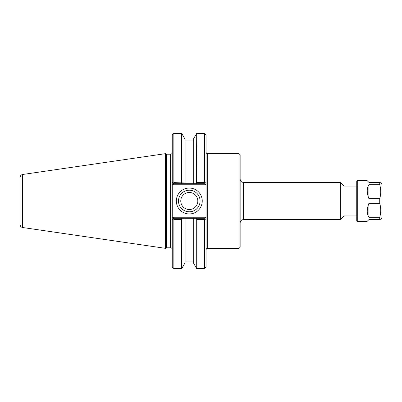 <?xml version="1.0" encoding="UTF-8"?>
<svg xmlns="http://www.w3.org/2000/svg" width="402" height="402" viewBox="0 0 402 402"><rect width="100%" height="100%" fill="white"/><g stroke="black" fill="none" stroke-linecap="round" stroke-linejoin="round"><path stroke-width="0.6" d="M356.74 186.091L343.971 186.091L343.971 215.909L356.74 215.909M206.06 182.332L206.06 134.992L204.437 133.369L204.437 182.624L205.171 183.222L206.06 182.332L205.171 183.222L206.06 182.332L206.06 183.865L206.06 182.332L204.708 183.689L196.885 183.689L196.462 182.97L193.282 182.975L193.282 183.689L193.282 139.303L196.709 133.369L196.462 182.97M205.156 217.231L173.146 217.231L172.242 218.135L172.242 219.668L172.242 182.332L173.594 183.689L185.111 183.689L185.111 182.975L173.865 182.624L173.131 183.222L172.242 182.332L172.242 183.865L173.146 184.769L205.156 184.769L206.06 183.865L206.06 219.668L206.06 218.135L205.156 217.231L204.708 218.311L193.282 218.311L193.282 219.025L196.462 219.03L196.885 218.311M239.064 153.659L239.064 248.341L207.683 248.341L207.683 153.659L239.064 153.659L240.145 154.74L240.145 247.26L239.064 248.341M240.145 179.141C240.336 181.111 241.421 182.196 243.391 182.387L340.273 182.387L340.273 219.613L243.391 219.613L243.391 182.387M343.971 186.091L340.273 182.387M172.242 219.668L173.131 218.778L172.242 219.668L172.242 267.008L173.865 268.631L181.684 268.631L185.111 262.697L185.111 218.311L173.594 218.311L173.131 218.778L173.865 219.376L181.684 219.376L181.935 219.03L185.111 219.025L185.111 218.311L193.282 218.311L193.282 262.697L196.709 268.631L204.437 268.631L204.437 219.376L205.171 218.778L206.06 219.668L204.708 218.311M181.508 218.311L181.935 219.03M181.684 182.624L181.684 133.369L185.111 139.303L185.111 183.689L196.885 183.689M204.437 182.624L196.709 182.624M181.935 182.97L181.508 183.689M173.146 184.769L173.594 183.689M205.156 184.769L204.708 183.689M173.146 217.231L173.594 218.311M200.08 201A10.794 10.794 0 0 1 183.89 210.346A10.794 10.794 0 0 1 183.89 191.653A10.794 10.794 0 0 1 200.08 201M202.246 201A12.959 12.959 0 0 0 182.809 189.779A12.959 12.959 0 0 0 182.809 212.221A12.959 12.959 0 0 0 202.246 201M180.764 201A8.522 8.522 0 0 0 189.287 209.522A8.522 8.522 0 0 0 197.809 201A8.522 8.522 0 0 0 189.287 192.478A8.522 8.522 0 0 0 180.764 201M204.437 268.631L206.06 267.008L206.06 219.668M170.619 154.197L170.619 247.803L166.418 247.803L166.418 154.197L170.619 154.197C171.604 154.102 172.146 153.564 172.242 152.574M173.865 182.624L173.865 133.369L172.242 134.992L172.242 182.332M173.865 268.631L173.865 219.376M181.684 268.631L181.684 219.376M196.462 219.03L196.709 219.376L204.437 219.376M196.709 219.376L196.709 268.631M166.418 154.197L165.478 153.659L165.478 248.341L166.418 247.803M20.1 181.523L20.1 201M22.602 174.493C21.055 174.84 20.221 175.805 20.1 177.388L20.1 224.612C20.221 226.195 21.055 227.16 22.602 227.507L22.602 174.493L165.478 153.659M356.74 181.252L356.74 220.748L357.283 221.291L357.283 180.709L356.74 181.252M357.283 221.291L367.237 221.291L368.915 219.613L379.734 219.613L379.734 217.301L368.915 217.301C366.694 213.748 366.694 209.085 368.915 203.311L379.734 203.311L379.734 198.688L368.915 198.688C366.694 192.915 366.694 188.252 368.915 184.699L379.734 184.699L379.734 182.387L368.915 182.387L367.237 180.709L357.283 180.709M379.734 182.387C381.036 182.387 381.036 182.387 379.734 182.387C381.036 182.387 381.036 182.387 379.734 182.387M368.915 198.688L368.915 184.699M379.734 184.699C381.036 189.362 381.036 194.025 379.734 198.688M368.915 217.301L368.915 203.311M379.734 203.311C381.036 207.975 381.036 212.638 379.734 217.301M379.734 219.613C381.036 219.613 381.036 219.613 379.734 219.613C381.036 219.613 381.036 219.613 379.734 219.613M380.704 219.613L381.9 217.542L381.9 184.458L380.704 182.387M207.683 153.659C206.698 153.564 206.156 153.021 206.06 152.036M207.683 248.341C206.698 248.436 206.156 248.979 206.06 249.964M243.391 219.613C241.421 219.804 240.336 220.889 240.145 222.859M343.971 215.909L340.273 219.613M170.619 247.803C171.604 247.898 172.146 248.436 172.242 249.426M196.709 133.369L204.437 133.369M22.602 227.507L165.478 248.341M193.282 140.971L185.111 140.971M173.865 133.369L181.684 133.369M193.282 261.029L185.111 261.029"/></g></svg>
